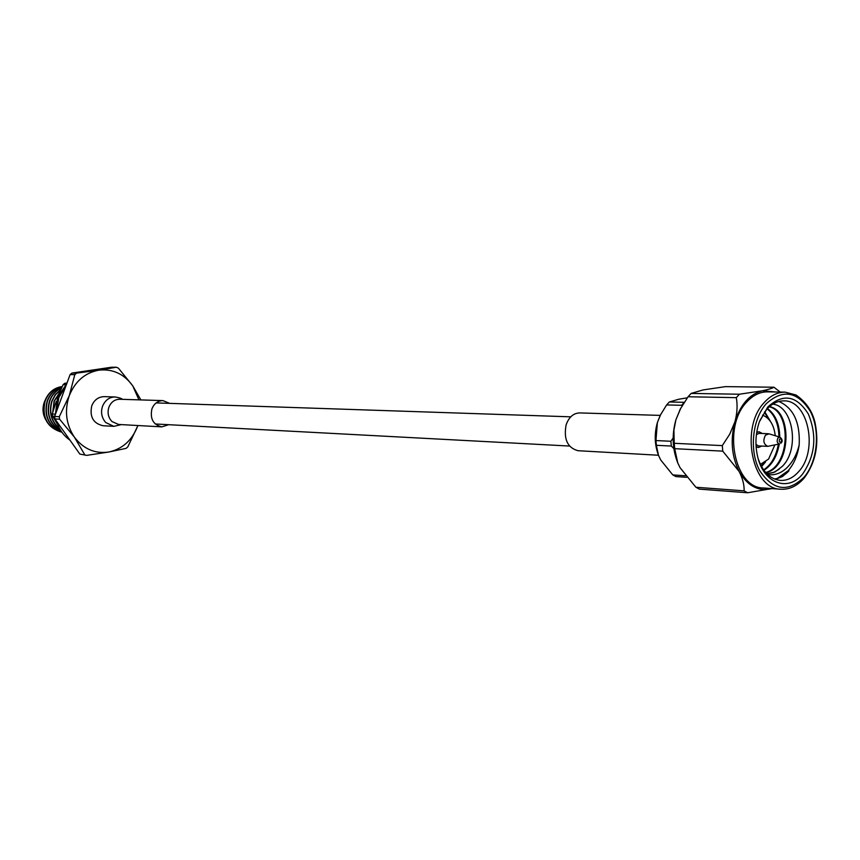 <?xml version="1.0" encoding="UTF-8"?>
<svg xmlns="http://www.w3.org/2000/svg" width="860" height="860" viewBox="0 0 860 860"><rect width="100%" height="100%" fill="white"/><g stroke="black" fill="none" stroke-linecap="round" stroke-linejoin="round"><path stroke-width="1.29" d="M765.507 435.117L769.109 433.859L779.955 437.17L778.01 437.847C776.483 441.191 777.042 443.222 779.654 443.921L767.787 446.34C763.529 444.298 762.766 440.556 765.507 435.117M768.335 433.73L759.1 433.365L756.402 434.601M762.304 433.494L759.154 431.795L756.682 432.558M758.918 431.795L756.736 432.225M762.551 415.122C769.754 418.089 773.989 424.958 775.247 435.73M774.849 444.942L768.593 459.068L760.412 464.378M802.616 474.01C788.351 492.113 764.045 483.664 757.821 457.434C754.897 445.415 755.413 433.537 759.369 421.808L767.819 406.963C783.159 393.106 796.683 395.482 808.379 414.09C817.161 435.762 815.248 455.736 802.616 474.01M758.144 458.638C762.831 471.968 770.248 479.224 780.385 480.417C787.233 480.719 793.393 477.719 798.854 471.42C818.58 450.178 808.12 399.868 783.847 400.878C777.537 400.846 771.807 403.695 766.647 409.425L759.799 420.647M775.483 479.407L782.6 476.451L788.953 470.818C784.6 475.515 779.762 478.246 774.419 478.998M767.7 474.591C774.279 475.505 780.342 473.537 785.889 468.7C792.361 462.755 796.801 454.789 799.198 444.813C800.208 422.357 793.436 407.909 778.87 401.459M766.873 473.796L774.924 472.022L782.396 466.292C800.187 448.608 792.769 405.694 772.699 404.168M684.055 402.587L681.604 405.296L666.629 404.942L669.349 401.986L684.227 402.319M687.312 397.804L678.798 399.233L669.349 401.986M785.094 392.128L767.442 391.87C759.842 391.859 752.919 395.288 746.673 402.125C722.271 426.99 734.408 488.158 763.271 487.964L780.88 489.233C751.952 489.447 739.793 427.635 764.271 402.502C770.538 395.579 777.483 392.128 785.094 392.128L795.984 394.976C806.046 401.964 812.399 411.209 815.043 422.712C819.354 444.093 815.742 462.519 804.207 477.999C797.317 485.943 789.534 489.695 780.88 489.233M739.374 394.224L736.3 397.653L688.075 396.761L691.128 393.428L739.374 394.224L762.454 390.773C749.737 393.988 740.567 404.308 734.956 421.755C730.226 439.761 731.613 456.327 739.127 471.463C747.361 485.642 757.821 491.447 770.517 488.878L771.646 488.566M780.181 392.063L773.946 387.215L725.442 386.635L703.114 389.924L691.128 393.428M799.198 444.813C797.607 455.51 793.909 464.153 788.093 470.764L777.246 478.407M756.101 446.834L758.23 447.458M680.851 408.016L675.895 419.787C671.767 434.655 672.348 448.92 677.615 462.562L678.303 464.153M744.104 490.856L747.598 492.769L699.384 489.125L695.901 487.254L744.104 490.856C744.351 485.029 742.696 478.568 739.127 471.463L722.765 451.145L674.702 448.673L677.723 462.809L680.088 467.733L695.901 487.254M674.702 448.673L674.229 443.298L722.303 445.609L729.742 434.16L734.956 421.755C737.213 413.176 737.665 405.146 736.3 397.653M688.075 396.761L680.335 408.984L675.895 419.787L673.907 430.172L674.229 443.298M775.838 391.999L762.454 390.773C768.378 389.515 772.205 388.333 773.946 387.215M722.303 445.609L722.765 451.145M771.71 488.577L747.598 492.769M670.886 441.266L671.305 446.05L656.374 445.308L655.954 440.556L670.886 441.266L673.154 438.019M673.853 448.608L671.305 446.05M658.878 456.23L658.394 455.048C654.567 444.598 654.224 433.773 657.373 422.572L660.803 414.23M686.667 477.321L675.885 476.58L672.778 474.913L685.431 475.773M656.374 445.308L658.502 455.305L660.684 459.939L672.778 474.913M666.629 404.942L660.34 415.133L657.373 422.572L655.954 440.556M769.431 406.629C792.662 410.51 791.404 467.216 765.873 472.721M767.453 408.543C775.354 414.305 779.472 423.829 779.784 437.116M779.257 444.007C777.042 456.477 771.925 465.228 763.895 470.269M764.766 411.757L770.495 421.475M765.583 461.895L761.551 466.593M779.106 469.281L773.204 472.635L766.851 473.763M769.249 406.791C791.684 411.607 790.34 466.281 765.658 472.484M767.141 408.865C774.688 414.735 778.622 424.066 778.945 436.858M778.386 444.19C776.204 456.23 771.28 464.798 763.615 469.882M764.4 412.262L768.808 419.347M763.927 462.981L761.25 466.034M756.069 446.49L758.477 447.479L761.756 446.06M755.972 444.437L758.552 445.91L767.787 446.34M45.128 400.276L44.29 402.2C42.194 408.339 42.678 414.197 45.752 419.755M59.813 392.203L54.051 401.233L52.739 412.252M52.954 411.531L54.33 401.244L59.609 392.687M60.974 389.451L55.384 394.482L51.75 401.147C48.569 412.639 51.299 421.97 59.953 429.14M59.77 428.817C51.471 421.604 48.88 412.392 52.03 401.158L55.513 394.686L60.866 389.709M61.641 387.914C55.825 390.429 51.761 394.815 49.45 401.072C46.021 414.445 49.891 424.41 61.06 430.978M60.963 430.817C50.063 424.163 46.322 414.251 49.729 401.082C51.976 394.976 55.932 390.633 61.576 388.053M62.038 387.021C54.986 388.935 50.03 393.59 47.16 400.986C43.623 415.939 48.461 426.248 61.684 431.903M61.63 431.817C48.644 426.044 43.914 415.767 47.44 400.996C50.235 393.729 55.094 389.096 61.995 387.097M62.232 386.581L60.856 386.753C53.331 388.322 48.009 393.041 44.892 400.91C41.344 417.272 47.031 427.732 61.952 432.279M61.941 432.257C47.214 427.56 41.624 417.121 45.172 400.921C48.536 392.579 54.223 387.806 62.221 386.613M84.592 454.478L74.347 437.084C83.463 448.995 94.933 453.972 108.769 452.027C122.399 449.038 131.988 440.46 137.557 426.313L127.839 446.824L126.13 448.361L108.769 452.027L86.656 455.37L79.851 454.069L86.656 455.37M71.874 373.089L70.101 374.605L74.809 374.648L76.594 373.122L71.874 373.089L111.563 367.231L116.401 367.231L118.422 368.177L132.73 385.817L140.868 399.921M54.932 418.949L59.598 419.196L59.286 416.713L54.631 416.476L54.932 418.949L79.851 454.069M59.286 416.713L69.262 395.697C64.317 410.607 66.016 424.399 74.347 437.084L59.598 419.196M76.594 373.122L98.868 370.165C85.032 372.735 75.164 381.249 69.262 395.697L74.809 374.648M54.631 416.476L70.101 374.605M138.944 399.857L132.73 385.817C124.044 373.906 112.757 368.693 98.868 370.165L116.401 367.231M54.545 419.4L58.114 425.388M57.824 424.679L55.47 420.862M69.982 440.159C63.586 435.708 59.168 429.484 56.728 421.486M55.384 414.445L57.577 397.449L66.768 383.635M68.617 438.235L59.157 424.904M56.48 411.456L58.856 397.492L66.005 385.699M55.233 414.832L55.169 414.144L52.234 414.004L52.503 416.143L54.707 416.251M65.618 384.732L63.081 384.689L64.629 383.366L66.854 383.399M52.234 414.004L56.222 401.512M59.179 393.74L63.081 384.689M57.588 424.066L52.503 416.143M64.629 383.366L67.016 382.969M658.47 455.23L578.038 450.715C567.503 447.834 563.515 439.223 566.106 424.904C568.868 417.154 573.394 413.155 579.683 412.918L660.2 415.401M169.656 403.362L162.97 400.61C157.821 400.749 154.133 403.501 151.919 408.876C149.876 418.788 153.188 424.786 161.83 426.861L168.732 424.7M122.432 399.341C121.658 398.449 119.218 397.653 115.111 396.965L104.243 396.643C98.427 396.804 94.267 399.857 91.773 405.78C89.472 416.756 93.213 423.399 102.974 425.721L113.832 426.345L121.335 424.603M781.159 442.029C781.955 439.546 781.45 438.579 779.633 439.105C778.837 441.599 779.343 442.567 781.159 442.029M804.197 477.063C817.57 461.358 820.462 431.043 810.486 411.639C797.725 391.3 782.966 388.677 766.174 403.791C752.21 419.336 749.103 451.048 759.681 470.603C773.097 490.651 787.932 492.801 804.197 477.063M780.794 443.201L781.17 443.007C782.815 441.137 782.407 439.191 779.955 437.17M119.68 399.255L119.669 399.255C114.649 399.395 111.058 402.029 108.908 407.188C107.188 412.779 108.231 417.573 112.026 421.583L118.562 424.453L161.83 426.861M115.111 396.965C109.392 397.03 105.21 400.115 102.555 406.2C100.566 412.284 101.63 417.723 105.726 422.529L113.821 426.345M570.76 416.831L156.144 402.91M569.492 446.05L155.23 423.98M679.916 409.747L680.335 408.984M162.97 400.61L119.669 399.255"/></g></svg>
